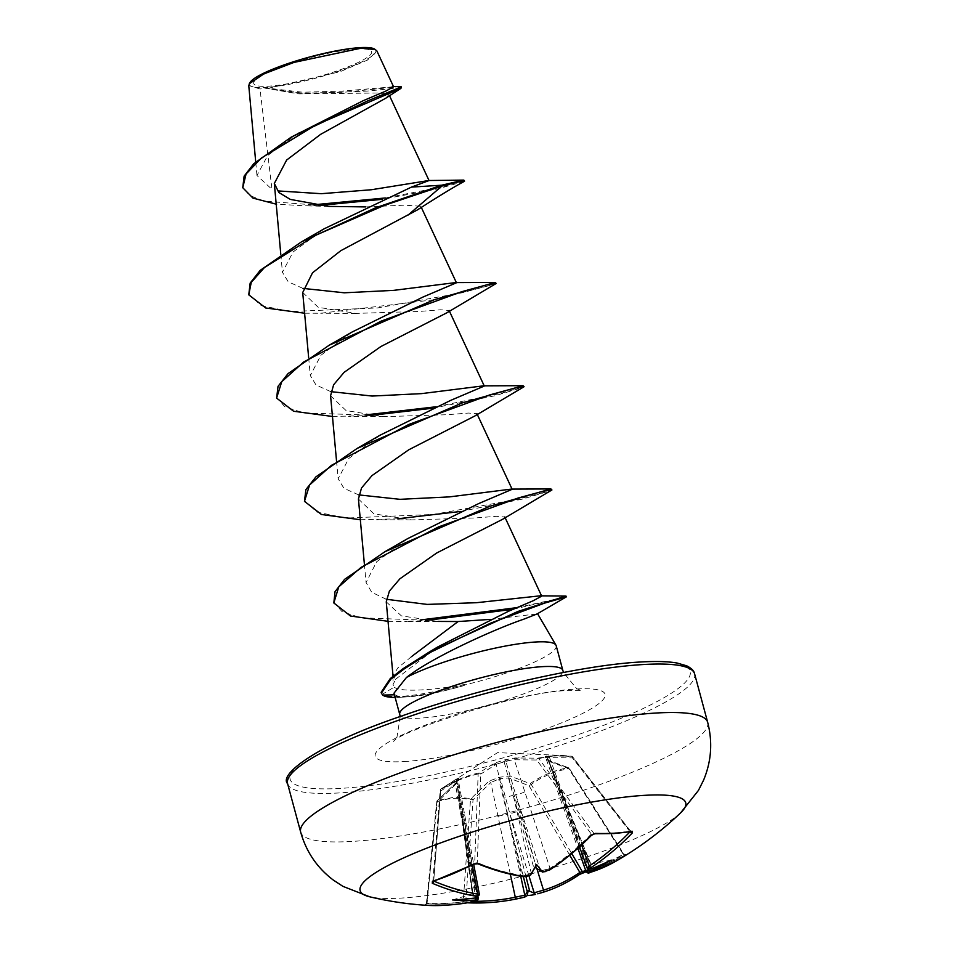 <?xml version="1.0" encoding="UTF-8"?>
<svg xmlns="http://www.w3.org/2000/svg" width="953" height="953" viewBox="0 0 953 953"><rect width="100%" height="100%" fill="white"/><g stroke="black" fill="none" stroke-linecap="round" stroke-linejoin="round"><path stroke-width="0.71" stroke-dasharray="4.76 3.57" d="M630.552 831.087L631.505 831.6A1.811 1.453 80.5 0 1 630.207 831.076A333.919 161.784 -142.2 0 1 612.66 833.017A333.919 161.784 -142.2 0 1 593.779 833.22L591.313 834.066A334.586 254.534 88.8 0 1 550.012 868.326L540.685 870.994A334.991 202.37 -119 0 1 540.232 870.947M510.331 874.175L490.795 782.473L473.022 799.829L470.496 799.674C459.656 797.292 448.553 797.959 437.189 801.652A1.811 1.334 72.5 0 1 437.57 800.472L454.533 797.196L471.151 798.483L489.032 781.115L499.253 777.303L509.807 775.897L530.178 783.664C541.268 775.754 553.848 770.453 567.928 767.737L547.367 760.041C544.366 758.886 544.02 758.016 546.319 757.444C544.461 756.515 545.223 756.039 548.583 755.979L571.371 756.194L553.336 755.503L537.79 758.183L515.168 757.957L504.447 759.922L494.393 763.174L478.763 773.002C466.267 775.659 453.676 780.972 441.013 788.941L456.832 779.03C459.143 777.648 459.334 777.898 457.38 779.78C458.881 779.399 458.298 780.507 455.617 783.092L437.57 800.472A1.811 0.953 45.4 0 0 437.296 800.615A1.811 0.953 45.4 0 0 437.391 801.938L455.463 784.557L476.024 899.549A1.811 1.167 -101.7 0 1 475.44 901.252M478.358 898.512L476.024 899.549A334.586 254.534 88.8 0 1 427.063 903.373L436.76 801.723L437.391 801.938L426.789 903.682A1.811 1.406 94.2 0 1 425.646 905.195M445.504 786.034L440.989 788.953A1.811 1.406 -123.1 0 0 440.989 788.953A1.811 0.965 58.2 0 0 440.739 789.775C453.366 781.829 465.85 776.564 478.168 773.979A1.811 1.263 77.7 0 1 478.763 773.002A1.811 1.418 56.7 0 1 480.717 774.074L496.227 764.282L521.803 875.414A1.811 1.322 -81 0 0 522.816 876.605M433.043 881.442A1.811 1.203 -107.8 0 0 433.746 880.405L433.71 881.072L433.746 880.405A333.919 205.086 119 0 0 474.677 863.132L478.168 773.979A1.811 0.905 2.2 0 1 478.287 773.931A1.811 0.905 2.2 0 1 480.717 774.074L477.25 862.703L474.677 863.132A1.811 1.048 -117.6 0 1 474.272 864.049M680.633 812.849L680.633 812.838A168.621 28.376 -15.1 0 1 561.055 865.276A168.621 28.376 -15.1 0 1 401.165 898.083A168.621 28.376 -15.1 0 1 369.585 896.773M615.995 861.131A336.397 207.397 65.3 0 0 625.644 855.008L625.049 855.067A1.811 1.156 -119 0 1 624.977 855.115L624.977 855.115A1.811 1.156 -119 0 1 623.25 854.353L623.393 854.067A334.586 206.289 -114.7 0 1 587.644 871.519L586.107 871.65M583.891 872.436L579.233 874.592M426.789 903.682A333.919 211.054 100.7 0 0 463.218 901.526L465.791 901.073A1.811 1.156 92.7 0 0 466.863 902.777A1.811 1.156 92.7 0 0 467.041 902.765L461.907 903.063A335.73 212.197 -79.3 0 1 447.267 905.076M356.779 48.984A61.052 10.269 164.9 0 0 273.475 69.903A61.052 10.269 164.9 0 0 268.615 86.187A61.052 10.269 164.9 0 0 351.919 65.269A61.052 10.269 164.9 0 0 356.779 48.984M249.96 82.566A65.435 11.007 164.9 0 0 265.446 87.521A65.435 11.007 164.9 0 0 341.448 70.212A65.435 11.007 164.9 0 0 374.458 48.972M248.757 85.532L259.99 88.986L265.446 88.212L299.337 93.882L380.676 92.989L388.955 94.478L385.703 98.242M556.195 645.729A84.472 14.212 -15.1 0 1 464.123 685.076L464.242 685.505A81.315 13.687 -15.1 0 1 401.916 697.179A81.315 13.687 -15.1 0 1 401.439 697.203A81.315 13.687 -15.1 0 1 395.138 697.393M464.123 685.076L464.659 684.468A81.315 13.687 -15.1 0 1 401.213 696.345A81.315 13.687 -15.1 0 1 382.451 694.213L394.137 687.161L392.993 684.778L395.519 679.31L393.029 675.665L397.806 667.946L411.386 656.7M464.242 685.505C444.455 691.211 427.837 694.808 414.4 696.298L409.516 696.703C402.106 697.12 397.306 696.488 395.102 694.797L394.006 693.165M401.916 697.179L409.516 696.703M464.659 684.468C444.241 688.149 427.17 690.055 413.435 690.175C403.226 690.21 396.793 689.198 394.137 687.161M490.307 619.39L537.158 613.911M479.442 894.796L477.191 896.177A334.991 250.52 93.9 0 1 476.703 896.308L476.25 897.881M476.607 897.809L462.038 817.078L456.63 781.496L462.181 816.602L477.191 896.177A1.811 1.167 -104.9 0 1 477.215 896.582M531.393 873.722A1.811 1.072 59.5 0 0 531.309 873.353L521.803 875.414A334.586 206.289 -114.7 0 1 477.25 862.703A1.811 1.191 -67.8 0 0 477.858 863.787M540.816 871.352A1.811 1.334 95.5 0 1 540.685 870.994L515.633 794.468L505.757 760.959L514.263 759.755L536.765 760.006A1.811 0.798 -36.4 0 1 538.921 758.719C548.344 755.848 559.447 755.193 572.229 756.753A1.811 0.739 -38 0 1 572.682 756.896A1.811 0.739 -38 0 1 572.408 757.897A1.811 1.156 91.4 0 0 571.371 756.194A1.811 1.239 96.6 0 1 572.229 756.753L630.207 831.076M298.944 132.598L267.65 155.553L256.953 175.471L271.986 189.373L259.99 88.986M365.523 206.908L404.525 205.157L420.773 206.253L417.771 209.708M302.744 292.488L318.231 307.295L355.874 313.394L419.201 311.452L440.679 309.796L449.077 310.464L447.052 312.691M330.572 395.757L346.058 410.552L383.714 416.652L447.028 414.722L468.554 413.054L476.905 413.721L474.916 415.949M358.435 499.015L373.921 513.81L411.589 519.909L474.928 517.967L496.406 516.323L504.756 516.991L502.779 519.206M386.263 601.855L401.368 615.864L438.094 621.427L406.514 621.404L425.3 620.594M395.519 679.31L437.641 647.016M541.685 596.149L540.303 595.816L541.554 595.839M386.299 599.27L371.741 592.313L366.059 582.521L376.638 561.793L407.813 538.54M512.154 489.306L511.32 489.103L512.071 489.115M358.697 494.893L343.926 488.305L338.16 478.799L348.786 458.5L379.949 435.283M484.291 386.048L483.457 385.846L484.219 385.858M330.834 391.647L316.051 385.036L310.297 375.542L320.935 355.243L352.086 332.025M456.439 282.779L455.605 282.588L456.356 282.6M302.983 288.39L288.223 281.79L282.433 272.284L293.071 251.985L324.223 228.756M393.589 86.794L341.865 91.119L302.661 92.238L268.401 88.248L340.102 71.701L368.18 59.765L376.828 50.831M464.254 181.392L438.606 188.694L382.224 199.32M318.695 205.538L305.127 205.8L276.215 204.18M401.547 87.7L366.953 91.095L297.527 93.763L265.446 88.212M464.385 180.2L442.406 186.871L385.346 197.962M313.049 204.847L263.91 201.119L249.209 195.246L242.527 186.859M400.093 86.556L344.474 92.215L303.042 93.18L265.589 88.272M304.603 313.215L320.684 313.239L434.234 299.718L495.62 283.982M332.466 416.473L369.597 415.556M432.579 408.218L494.881 395.781L523.483 387.24M360.329 519.73L397.484 518.813M460.442 511.487L522.744 499.038L551.346 490.497M388.038 621.32L406.514 621.404M513.19 609.241L566.213 596.971M248.519 293.977L261.182 305.556L289.95 311.548L377.555 307.938L462.038 292.809L487.376 286.055L495.977 282.588M276.382 397.234L284.864 406.776L303.685 412.923L364.975 414.972M435.735 406.812L499.765 393.637L517.824 388.49L523.84 385.858M304.245 500.492L316.908 512.071L345.677 518.063L433.281 514.453L517.765 499.324L543.103 492.57L551.704 489.115M333.598 602.105L342.056 611.635L360.663 617.758L420.166 620.01M516.991 607.621L553.288 599.711L566.034 596.054M381.14 692.307L382.677 695.082M589.133 872.698A1.811 1.418 72.9 0 1 587.644 871.519L548.523 761.185A1.811 1.227 -70.8 0 0 547.832 760.077L547.832 760.077A1.811 1.227 -70.8 0 0 547.367 760.041M588.918 869.339L590.931 865.145L589.228 868.052A334.991 202.37 -119 0 1 588.823 868.147L587.215 868.028M630.088 831.838A1.811 0.965 -136.1 0 1 630.04 831.778L572.408 757.897L549.583 757.671L581.592 844.906M549.655 869.946L549.833 869.863A1.811 1.06 56.6 0 0 550.012 868.326L514.263 759.755A1.811 1.179 89.3 0 1 515.168 757.957M472.211 865.11L456.523 781.031L440.667 790.978A1.811 0.858 4.4 0 1 440.179 790.335A1.811 0.858 4.4 0 1 440.631 789.823A1.811 0.858 4.4 0 1 440.739 789.775L433.746 880.405M476.703 896.308L472.378 894.045L456.63 781.496A1.811 1.811 0 0 1 457.19 779.923A1.811 1.334 47 0 0 456.916 781.269C458.429 779.661 458.298 779.59 456.523 781.031C458.298 779.59 458.429 779.661 456.916 781.269M452.58 899.942L472.354 893.866L476.131 897.893M590.741 869.124L589.014 868.505A1.811 1.429 76.8 0 1 588.823 868.147L560.995 791.788L547.832 758.528L546.355 759.577L548.523 761.185L568.679 768.63C554.622 771.311 542.15 776.576 531.25 784.426L529.082 785.748L508.831 777.946L536.849 868.528M528.927 875.795L509.867 813.779L500.468 778.696L498.717 779.137L507.401 814.398L520.719 876.26M585.714 870.554A333.919 254.356 -134.2 0 0 603.404 863.99A333.919 254.356 -134.2 0 0 623.25 854.353L623.393 854.067A1.811 1.418 55.1 0 0 625.644 855.008M548.583 755.979A1.811 1.156 89.3 0 1 549.583 757.671C546.808 757.361 546.176 757.635 547.653 758.481A1.811 1.525 -66.9 0 0 546.319 757.444A1.811 1.453 79.9 0 1 547.558 758.826L560.852 792.265L587.906 868.933M611.242 860.106L590.908 864.097L590.931 865.145L560.995 791.788A6.909 1.394 -20 0 1 559.316 791.478A6.909 1.394 -20 0 1 561.424 789.549M494.393 763.174A1.811 1.429 59.4 0 1 496.227 764.282L505.757 760.959A1.811 1.12 68.8 0 0 504.447 759.922A1.811 0.81 82.1 0 0 504.006 761.399L513.167 795.088A6.909 1.727 -13 0 1 503.649 797.053M579.495 846.836L547.653 758.481M560.173 793.706A6.909 0.81 -19.4 0 1 558.601 793.73A6.909 0.81 -19.4 0 1 560.852 792.265L590.789 865.634M546.355 759.577L577.863 848.289M525.949 876.546L509.867 813.779L519.171 811.015M509.807 775.897A1.811 1.251 109.9 0 0 508.831 777.946L500.468 778.696A1.811 0.703 58.9 0 0 499.253 777.303A1.811 1.013 94.9 0 0 498.717 779.137L490.795 782.473A1.811 1.001 46.8 0 0 489.032 781.115M497.883 816.364A6.909 0.643 -12.2 0 1 507.401 814.398L523.352 876.665M524.936 791.705A6.909 1.668 -18.1 0 1 515.633 794.468L536.622 868.362M472.974 895.224L462.038 817.078A6.909 0.917 -10.2 0 1 463.706 817.376A6.909 0.917 -10.2 0 1 461.395 818.52M455.617 783.092A1.811 0.977 47.2 0 0 455.415 783.199A1.811 0.977 47.2 0 0 455.463 784.557C457.511 782.187 457.964 781.21 456.821 781.615L457.476 781.567L478.12 897.226M462.634 814.35A6.909 1.513 -10.7 0 1 464.397 815.006A6.909 1.513 -10.7 0 1 462.181 816.602L473.117 894.736M594.696 833.78A1.811 1.322 92 0 1 593.779 833.22L538.921 758.719A1.811 1.501 73.6 0 0 537.79 758.183A1.811 1.179 91.5 0 0 536.765 760.006L591.313 834.066A1.811 0.941 44.4 0 1 591.432 835.352M590.991 864.276L547.832 758.528A1.811 1.811 0 0 0 546.867 757.552L546.843 757.873M623.393 854.067L569.132 768.845A1.811 1.203 -68.9 0 0 568.488 767.749A1.811 1.203 -68.9 0 0 567.928 767.737A1.811 1.048 78.7 0 1 568.679 768.63L623.25 854.353M569.751 855.198L529.082 785.748A1.811 1.227 111.8 0 1 530.178 783.664A1.811 1.167 54.8 0 1 531.25 784.426L571.74 853.554M432.817 881.537L440.179 790.335A1.811 1.811 0 0 1 440.989 788.953A1.811 1.406 -123.1 0 0 440.667 790.978L433.71 881.072A1.811 1.215 113 0 1 433.71 881.227M456.832 779.03A1.811 1.406 -120.5 0 0 456.523 781.031M456.821 781.615A1.811 1.644 -109.8 0 1 457.38 779.78A1.811 1.334 47 0 0 457.19 779.923L458.119 778.97L473.701 864.347M475.416 901.3A334.586 257.489 -95.7 0 1 465.791 901.073L473.022 799.829A1.811 0.977 45 0 0 471.151 798.483A1.811 1.406 101.8 0 0 470.496 799.674L463.218 901.526A1.811 1.37 79.3 0 1 462.169 903.051L462.169 903.051A1.811 1.37 79.3 0 1 461.907 903.063M426.396 903.527L436.76 801.723A1.811 1.811 0 0 1 437.296 800.615L457.464 781.567M427.063 903.373A1.811 1.179 -87.2 0 1 425.824 905.207M625.049 855.067A335.73 255.726 45.8 0 1 605.095 864.764A335.73 255.726 45.8 0 1 586.155 871.733L604.952 864.847L625.811 854.686L623.774 853.936L569.37 768.475A1.811 1.811 0 0 0 568.488 767.749L546.379 759.565M707.674 722.314A210.78 35.475 -15.1 0 1 580.913 791.145A210.78 35.475 -15.1 0 1 351.979 841.439A210.78 35.475 -15.1 0 1 300.671 832.124M287.592 783.652A210.78 35.475 164.9 0 0 338.899 792.956A210.78 35.475 164.9 0 0 567.833 742.661A210.78 35.475 164.9 0 0 694.594 673.831M639.737 662.18A207.146 34.856 164.9 0 0 357.077 733.155A207.146 34.856 164.9 0 0 340.59 788.393A207.146 34.856 164.9 0 0 623.238 717.418A207.146 34.856 164.9 0 0 639.737 662.18M399.724 714.405A84.472 14.212 164.9 0 0 420.285 718.133A84.472 14.212 164.9 0 0 512.047 697.977A84.472 14.212 164.9 0 0 562.842 670.388M404.215 761.554A119.03 20.037 164.9 0 0 566.63 720.766A119.03 20.037 164.9 0 0 576.1 689.019A119.03 20.037 164.9 0 0 413.685 729.807A119.03 20.037 164.9 0 0 404.215 761.554M531.762 873.079A334.991 250.52 93.9 0 1 531.309 873.353L513.167 795.088L534.156 868.981M395.102 694.797L394.435 694.808M445.396 786.106L497.537 752.644L562.33 755.455M400.224 716.525L396.972 737.134L393.66 741.446C396.067 732.535 524.4 689.996 569.275 690.627L581.687 690.711L576.636 688.638L563.485 672.473M393.017 676.249L392.993 684.778M388.955 94.478L389.515 95.693M280.79 254.32L282.433 272.284M420.785 206.253L421.297 207.361M308.653 357.578L310.297 375.542M449.089 310.452L449.411 311.166M336.516 460.835L338.16 478.799M476.941 413.709L477.274 414.424M364.38 564.093L366.059 582.521M504.804 516.967L505.138 517.682M256.953 175.471L255.714 161.867M299.337 93.882L297.527 93.763M328.821 206.42L305.127 205.8M393.434 86.461L391.981 86.425M355.874 313.394L320.684 313.239M383.714 416.652L348.548 416.497M411.589 519.909L376.411 519.766M630.564 831.076L572.682 756.896A1.811 1.811 0 0 0 571.466 756.205L562.461 755.467M530.571 875.08L524.996 876.653L530.571 875.08M527.378 876.152L529.213 875.557M545.664 871.554L548.797 870.327M424.669 905.159L426.396 903.539M447.767 905.04L467.387 902.801"/><path stroke-width="1.43" d="M537.754 893.807L542.686 892.389A336.397 210.363 -111 0 0 579.233 874.592A1.811 1.394 -124.7 0 0 579.567 874.437L586.178 871.769A335.73 255.726 45.8 0 1 583.891 872.436A1.811 1.096 -106.9 0 1 583.689 872.531A1.811 1.096 -106.9 0 1 583.689 872.543A1.811 1.096 -106.9 0 1 582.319 871.626A333.919 254.356 -134.2 0 0 585.714 870.554M542.293 871.912A248.435 38.43 -149.4 0 0 536.539 864.514L535.086 867.409L542.293 871.912A336.802 203.465 61 0 0 542.46 871.924L549.381 869.97A336.397 255.916 -91.2 0 0 590.908 835.519L595.554 833.399A335.73 162.665 37.8 0 0 614.518 833.184A335.73 162.665 37.8 0 0 632.173 831.23A1.811 1.453 80.5 0 1 631.482 831.612L630.552 831.087M369.585 896.773L369.585 896.773A168.621 28.376 -15.1 0 1 439.643 843.262A168.621 28.376 -15.1 0 1 644.681 795.338A168.621 28.376 -15.1 0 1 680.633 812.849L698.43 790.442L703.552 780.209C711.391 761.471 712.773 742.173 707.674 722.314A210.78 35.475 -15.1 0 0 656.367 713.011A210.78 35.475 -15.1 0 0 427.432 763.305A210.78 35.475 -15.1 0 0 300.671 832.124C306.258 851.851 317.146 867.849 333.359 880.095L342.937 886.361L369.585 896.773A337.243 337.243 0 0 0 426.551 905.314A335.73 212.197 -79.3 0 1 425.288 905.231L425.765 905.207A336.397 255.916 -91.2 0 0 474.987 901.359C477.119 900.859 477.274 900.466 475.452 900.192A336.802 213.353 -106.6 0 1 475.285 900.18L476.214 897.964A334.991 212.197 73.4 0 0 476.643 898.012L478.358 898.5L478.12 897.226M632.173 831.23L632.184 833.077A1.811 0.965 -136.1 0 1 630.088 831.838M632.184 833.077A336.397 258.882 84.3 0 1 591.205 867.492C589.299 868.838 589.18 869.362 590.86 869.065A336.802 203.465 61 0 0 591.003 869.029L587.239 868.016L589.288 866.003A334.586 257.489 -95.7 0 0 629.969 831.85M588.466 870.339A1.811 1.096 -120.9 0 1 588.275 869.982A334.991 260.348 -101.1 0 0 588.728 869.708L588.466 870.339L590.336 871.292A248.435 202.596 161.3 0 0 611.242 860.106A248.435 141.64 172.6 0 1 591.003 869.029M590.336 871.292A336.802 261.753 78.9 0 1 590.169 871.387C588.215 872.603 588.061 872.996 589.693 872.555A1.811 1.418 72.9 0 1 589.466 872.65L589.466 872.65A1.811 1.418 72.9 0 1 589.133 872.698M475.416 901.3A334.586 257.489 -95.7 0 0 515.287 897.226L524.793 895.165A334.991 212.197 73.4 0 0 525.198 895.07L524.007 897.297A248.435 20.656 119.7 0 0 527.283 895.534A248.435 56.465 -149.2 0 0 535.574 894.39L533.668 892.937A334.991 260.348 -101.1 0 0 534.168 892.806A1.811 1.144 75.3 0 0 534.288 893.199M524.007 897.297L523.971 897.297A336.802 213.353 -106.6 0 1 523.876 897.333L516.812 898.882A336.397 258.882 84.3 0 1 467.506 902.777M276.215 204.18L252.974 198.105L242.753 187.717L244.135 176.126L253.701 163.785L291.189 137.149L363.188 100.696L385.81 91.095L393.589 86.794L376.828 50.831L374.458 48.972A65.435 11.007 164.9 0 0 359.948 47.65A65.435 11.007 164.9 0 0 293.977 61.6A65.435 11.007 164.9 0 0 249.96 82.566L248.757 85.532L255.714 161.867M375.518 49.568L360.83 48.234L293.965 62.421L263.802 73.941L249.257 83.757M411.386 656.7L458.107 621.535L490.307 619.39M541.554 595.839L565.975 596.042L566.273 596.912L537.158 613.911L523.816 619.176C496.31 628.468 432.4 656.986 406.466 677.476A84.472 14.212 -15.1 0 1 535.634 642A84.472 14.212 -15.1 0 1 555.933 645.121A84.472 14.212 -15.1 0 1 556.195 645.729L562.842 670.388A84.472 14.212 164.9 0 0 542.281 666.659A84.472 14.212 164.9 0 0 450.531 686.827A84.472 14.212 164.9 0 0 399.724 714.405L400.224 716.525M399.724 714.405L393.994 693.176L406.466 677.476M520.719 876.26L524.793 895.165A1.811 1.406 76.6 0 1 524.865 895.57M536.539 864.514A248.435 2.609 120.6 0 0 530.714 874.818L535.086 867.409M242.753 187.717L246.077 173.982L261.467 157.972L315.788 125.022L400.951 88.331L385.703 98.242L320.637 134.337L286.639 160.056L274.333 183.429L278.86 192.518L290.32 199.403L328.821 206.408L365.523 206.908M407.622 215.449L441.93 186.061L458.715 181.82L464.254 181.392C453.294 187.324 437.808 196.759 417.771 209.708L340.852 250.651L312.524 272.796L302.744 292.488M302.983 288.39L344.259 292.797L393.78 290.355L455.605 282.588L495.203 282.433L496.203 283.458L447.052 312.691L380.89 346.535L344.128 372.325L333.633 384.75L330.572 395.757L336.516 460.835M330.834 391.647L372.111 396.055L421.571 393.625L483.457 385.846L523.066 385.691L524.067 386.715L474.916 415.949L408.73 449.804L371.992 475.595L361.509 488.007L358.435 499.015L364.38 564.093M358.697 494.893L399.998 499.324L449.482 496.882L511.32 489.103L550.929 488.949L551.93 489.973L502.779 519.206L436.641 553.026L399.903 578.793L389.384 591.134L386.263 601.855L393.029 676.011M438.094 621.427L458.107 621.535M565.975 596.042L517.824 611.481L428.993 652.197L437.641 647.004L508.473 611.278L533.192 600.747L541.685 596.149L504.804 516.967M540.303 595.816L476.381 602.713L427.158 604.405L386.299 599.27M550.929 488.949L489.961 506.222L385.012 551.656L407.813 538.54L478.573 503.625L512.154 489.306L476.941 413.709M523.066 385.691L462.098 402.964L357.161 448.398L379.949 435.271L450.662 400.379L484.291 386.048L449.089 310.452M495.203 282.433L434.234 299.707L329.297 345.141L352.086 332.025L422.858 297.098L456.439 282.779L421.297 207.361M301.434 241.883L260.181 270.354L250.174 283.077L248.757 294.834L251.258 282.362L264.35 267.626L316.027 235.129L383.833 205.562L441.93 186.061L441.704 185.204L375.708 207.742L301.434 241.883L324.223 228.756L411.47 187.098L429.053 180.546L389.515 95.693M411.47 187.098L441.704 185.204L463.789 180.093L428.862 180.51L371.277 189.754L321.316 193.697L278.336 190.945M382.224 199.32L318.695 205.538M400.951 88.331L401.32 86.842L393.434 86.461M463.789 180.093L464.611 181.058M385.346 197.962L313.049 204.847M291.189 137.149L367.084 101.161L401.32 86.842M248.757 294.834L265.744 307.998L304.603 313.215M496.203 283.458L487.031 284.78L461.74 291.689L381.117 321.125L303.59 362.057L281.731 381.724L276.608 398.092L293.607 411.255L332.466 416.473M369.597 415.556L432.579 408.218M524.067 386.715L514.894 388.05L489.604 394.959L408.968 424.383L331.441 465.326L309.594 484.982L304.472 501.349L321.471 514.513L360.329 519.73M397.484 518.813L460.442 511.487M551.93 489.973L542.936 491.26L518.122 498.014L438.654 526.866L361.139 567.297L338.768 586.857L333.824 602.963L350.49 616.019L388.038 621.32M425.3 620.594L513.19 609.241M566.273 596.912L544.473 603.154L490.819 623.048L430.708 652.197L404.036 669.03L390.849 679.132L381.379 693.165L382.677 695.082A81.315 13.687 -15.1 0 0 395.138 697.393M329.297 345.141L288.044 373.6L278.038 386.334L276.608 398.092M364.975 414.972L435.735 406.812M357.161 448.398L315.908 476.869L305.901 489.604L304.472 501.349M385.012 551.656L344.617 579.317L335.051 591.622L333.824 602.963M420.166 620.01L516.991 607.621M428.993 652.197L403.059 668.684L390.265 678.572L381.14 692.307L381.379 693.165M433.913 881.156A334.586 209.231 69 0 0 477.667 894.033L479.442 894.784L475.964 897.917A248.435 143.51 167.4 0 1 452.58 899.942A248.435 200.726 154.1 0 0 475.285 900.18M475.964 897.917A336.802 251.866 -86.1 0 0 476.143 897.869C478.251 897.226 478.37 896.702 476.5 896.296A336.397 210.363 -111 0 1 432.305 883.276L432.412 881.394A335.73 206.193 -61 0 0 473.57 864.026L478.716 863.692A336.397 207.397 65.3 0 0 523.507 876.462L530.547 874.914A336.802 251.866 -86.1 0 0 530.714 874.818M525.198 895.07L528.176 890.567L533.668 892.937M542.686 892.389A1.811 1.418 -107.1 0 0 542.71 892.377C555.802 888.339 568.083 882.359 579.567 874.437A1.811 1.394 -124.7 0 0 579.853 872.436L582.319 871.626L571.74 853.554M587.644 871.519C585.404 872.055 585.619 871.542 588.275 869.982L587.906 868.933M528.927 875.795L534.168 892.806L543.496 890.138A334.586 209.231 69 0 0 579.853 872.436L569.751 855.198M530.547 874.914A1.811 1.072 59.5 0 0 530.654 874.925L524.996 876.653L530.047 875.188M527.378 876.152L522.816 876.605A1.811 1.322 -81 0 0 523.507 876.462M522.816 876.605C508.104 874.282 493.118 870.006 477.858 863.787A1.811 1.191 -67.8 0 0 478.716 863.692M477.858 863.787L474.928 863.787C476.703 863.644 470.079 864.407 477.858 863.787L474.272 864.049A1.811 1.048 -117.6 0 1 473.57 864.026M474.272 864.049L433.043 881.442A1.811 1.203 -107.8 0 1 432.412 881.394M545.664 871.554L542.34 871.995A1.811 1.334 95.5 0 0 542.46 871.924M549.381 869.97A1.811 1.06 56.6 0 0 549.833 869.863C564.545 860.154 578.411 848.646 591.432 835.352L592.647 834.459C591.396 835.114 597.007 832.136 591.432 835.352A1.811 0.941 44.4 0 1 590.908 835.519M433.71 881.227A1.811 1.215 113 0 1 432.305 883.276M472.211 865.11L477.667 894.033A1.811 1.334 99.3 0 1 476.5 896.296M595.554 833.399A1.811 1.322 92 0 1 594.696 833.78L591.432 835.352M591.205 867.492A1.811 1.072 -123.6 0 1 589.288 866.003L581.592 844.906M476.607 897.809L476.643 898.012A1.811 1.358 96.2 0 1 476.655 898.417M478.335 898.512C477.644 900.728 476.607 901.681 475.213 901.347C458.846 904.731 442.371 906.017 425.788 905.207A1.811 1.179 -87.2 0 1 425.788 905.207A1.811 1.179 -87.2 0 1 425.765 905.207M510.331 874.175L515.287 897.226A1.811 1.156 78.4 0 0 516.812 898.882L517.717 898.691M540.744 892.961L542.71 892.377A1.811 1.418 -107.1 0 0 543.496 890.138L536.849 868.528M527.283 895.534L528.176 890.567M447.267 905.076A335.73 212.197 -79.3 0 1 443.49 905.35A335.73 212.197 -79.3 0 1 426.551 905.314L447.767 905.04M589.693 872.555A336.397 207.397 65.3 0 0 615.995 861.131A337.243 337.243 0 0 0 680.633 812.849M287.592 783.652C278.395 774.42 317.825 744.269 401.701 716.001C480.074 688.292 582.962 665.015 640.452 662.001C656.105 661.096 668.327 661.442 677.142 663.05L686.756 665.837C691.485 668.244 694.094 670.9 694.594 673.831A210.78 35.475 164.9 0 0 643.287 664.527A210.78 35.475 164.9 0 0 414.352 714.821A210.78 35.475 164.9 0 0 287.592 783.652L300.671 832.124M394.435 694.808L382.677 695.082M527.283 892.008L523.352 876.665M525.949 876.546L529.749 891.389M523.864 897.333L523.995 897.297A1.811 1.406 76.6 0 1 523.852 897.333L522.828 897.571M594.696 833.78L613.732 833.577L631.482 831.612M519.147 898.393A337.243 337.243 0 0 0 520.838 898.024M563.485 672.473L562.842 670.388M537.54 613.672L555.933 645.121M274.321 183.429L280.79 254.32M302.709 292.488L308.653 357.578M694.594 673.831L707.674 722.314M579.495 846.836L587.215 868.028M577.863 848.289L586.107 871.65M473.701 864.347L479.442 894.796M529.213 875.557L530.571 875.08M548.797 870.327L549.655 869.946M542.305 872.126L549.833 869.863M433.043 881.442L433.21 880.727M425.788 905.207L424.716 905.159M586.131 871.638C587.584 873.139 588.692 873.472 589.466 872.65L615.995 861.131M466.863 902.777C483.695 903.563 500.337 902.277 516.812 898.882"/></g></svg>
